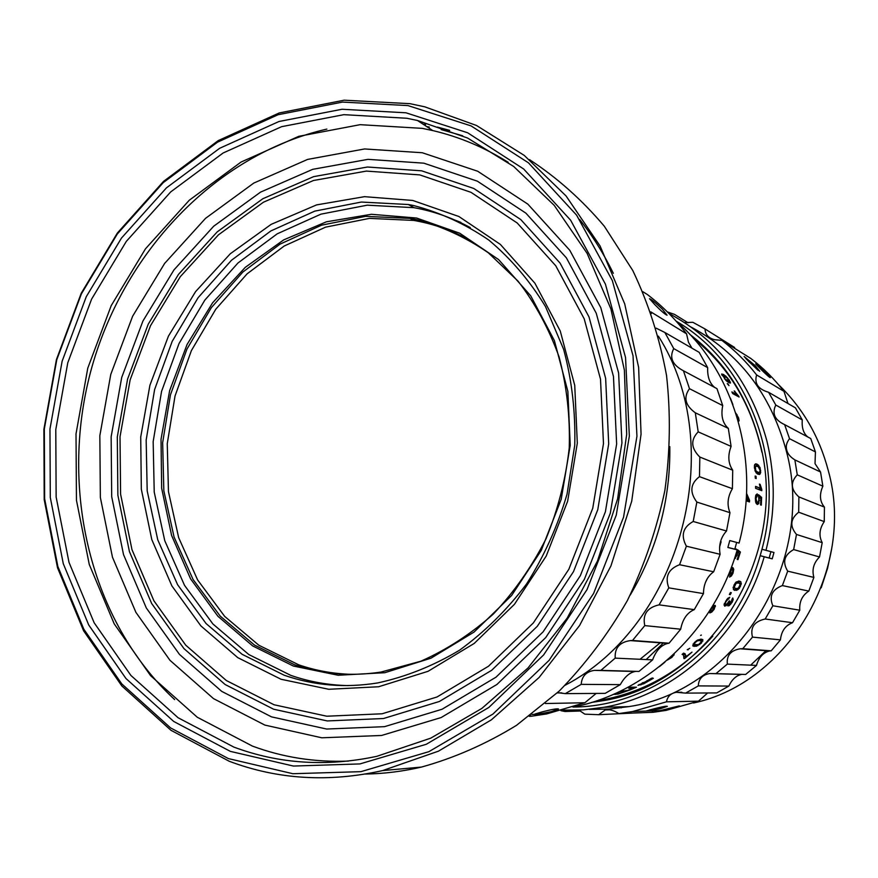 <?xml version="1.0" encoding="UTF-8"?>
<svg xmlns="http://www.w3.org/2000/svg" width="878" height="878" viewBox="0 0 878 878"><rect width="100%" height="100%" fill="white"/><g stroke="black" fill="none" stroke-linecap="round" stroke-linejoin="round"><path stroke-width="1.32" d="M713.463 605.721L713.188 606.468M731.33 567.429L731.725 569.174M737.981 552.339L738.266 551.373L737.18 550.506M712.815 636.122C681.547 670.847 644.441 692.149 601.507 700.029L596.579 700.82M733.415 589.544L733.953 585.154L736.137 582.015L739.397 581.115L740.593 581.598L741.339 583.76L739.342 588.348L736.664 590.345L733.415 589.544M729.366 594.494L730.397 592.54L731.308 592.694L730.276 594.647L729.366 594.494M727.653 598.423L729.739 597.281L726.084 601.463L725.316 603.504L725.81 604.459L727.16 603.855L729.234 600.826L729.827 601.123L728.916 604.229L730.222 603.801L732.757 597.973L733.207 599.575L732.109 602.33L729.234 605.633L727.829 605.886L727.895 603.954L724.756 606.215L724.087 604.712L727.653 598.423M694.377 642.553L697.516 640.062L701.335 639.173L702.894 639.755L701.368 643.113L696.232 646.274L692.808 645.868L694.377 642.553M689.79 648.304L687.255 649.731L689.79 648.304M682.096 654.417L683.545 653.133L685.027 653.726L685.597 656.996L691.996 652.124L684.588 658.577L683.918 658.544L683.567 655.065L682.096 654.417M646.01 681.504L651.432 678.277L653.331 678.31L643.848 683.71L637.988 685.378L646.01 681.504M613.162 694.454L618.112 694.059L630.228 689.867L636.473 687.189L631.03 687.178L628.648 688.209L631.491 688.209L629.855 687.693M631.491 688.209L632.248 688.363L631.611 688.89L627.737 690.404L620.208 691.557L623.94 691.644L621.569 692.786L614.94 693.675M668.784 658.807L672.493 655.449M674.161 654.406L671.879 657.37L667.302 660.113M664.898 662.166L659.367 666.687M712.563 606.083L712.168 607.027L713.682 605.568L715.307 605.48L714.143 609.31L711.784 612.043L709.819 612.932L709.391 611.176M731.473 567.067L733.042 567.814L733.745 569.317L732.998 573.224L731.363 575.99L729.574 577.087L732.79 571.391L732.515 569.855L731.187 568.999L730.617 572.818L727.653 576.594M735.237 549.299L736.192 548.969L736.049 549.529M734.963 557.135L736.62 554.402L737.476 549.672L740.384 552.021L738.266 551.373M734.249 559.286L737.169 555.083L737.663 552.064L739.166 553.338L737.191 559.451L737.959 559.637L740.384 552.021M711.29 608.948L710.642 611.077L712.124 610.737L714.077 607.071L710.95 608.717M728.52 574.53L730.046 572.302L730.452 569.734M647.371 681.043L652.102 678.628L646.746 680.845M642.63 683.007L639.601 684.741L644.408 683.073L645.604 681.976L642.257 682.897M697.154 641.061L695.08 642.608L694.279 644.628L698.614 644.573L701.632 641.511L700.007 640.6L696.342 640.819M734.162 587.404L735.874 588.611L738.376 588.183L740.308 584.254L738.574 582.926L736.093 583.332L734.162 587.404L733.207 587.13M722.857 375.51L725.173 379.066L729.388 381.425L727.214 378.001L722.067 375.323M757.857 472.276L759.788 472.21L760.074 470.213L758.153 466.58L755.299 466.108L755.749 470.531L757.857 472.276L755.607 471.695L756.726 471.651M761.895 452.214C751.601 404.615 728.751 366.62 693.335 338.217M726.611 381.096L721.65 374.171L725.612 375.927L729.42 380.306L730.068 383.126L726.611 381.096M727.95 383.796L729.003 385.596L727.236 383.62M738.563 395.978L739.111 397.032L732.735 393.585L731.879 391.939L736.861 394.65L734.184 390.908L738.563 395.978L736.049 395.374M756.21 472.946L754.4 467.842L754.663 464.583L756.99 464.133L760.03 467.546L760.699 472.584L759.437 474.493L756.21 472.946M756.046 476.37L756.167 478.565L755.299 478.214L755.168 476.019L756.046 476.37L755.179 476.15M761.764 489.452L761.786 490.681L755.596 488.322L755.574 486.39L760.403 488.245L759.404 484.063L760.128 484.349L761.764 489.452L759.58 488.881L759.602 489.847M761.61 497.409L761.292 505.168L760.567 504.916L760.853 498.671L759.229 497.222L758.79 503.599L757.264 504.499L755.881 502.743L755.332 498.32L755.914 494.972L757.198 493.897L757.231 495.949L755.958 498.55L757.045 502.282L758.394 501.854L758.866 499.571L758.504 494.72L761.61 497.409L759.448 496.838L759.437 497.409M746.541 493.359L749.582 500.372L747.365 500.295L747.035 499.516M746.102 500.778L749.483 501.964L749.582 500.372M735.863 413.187L738.574 417.917L739.111 420.781L738.332 421.385M730.419 398.206L732.889 404.582M746.245 498.814L748.341 499.56L746.454 495.236M737.805 419.541L737.926 417.61L736.422 414.965M736.368 588.677L734.535 589.731L736.664 590.345M738.541 581.038L739.221 583.113M737.136 582.52L735.896 582.246M733.086 587.821L734.48 588.073M725.009 604.196L724.054 605.074M695.442 645.001L692.698 645.692M700.633 639.162L700.403 640.655M683.062 653.561L683.369 654.9M740.977 581.993L738.87 581.39M741.339 583.76L739.517 583.233M740.505 586.405L739.891 586.219M734.612 585.275L733.975 585.099M736.093 583.332L735.171 583.08M730.276 594.647L729.42 594.406M728.905 598.994L727.489 598.576M727.357 599.806L726.6 599.586M726.084 601.463L725.535 601.145M729.827 601.123L729.179 600.936M729.662 601.386L729.08 601.167M732.109 602.33L731.506 602.143M727.895 603.954L728.981 604.262M702.883 641.072L700.644 640.084M701.368 643.113L700.787 642.937M699.634 644.639L698.899 644.419M695.08 642.608L694.498 642.433M694.114 644.222L693.203 643.947M688.231 649.786L687.441 649.544M685.806 655.142L683.303 654.22M685.597 656.996L684.236 656.579M684.588 658.577L683.984 658.39M653.331 678.31L652.266 677.97M646.976 681.526L646.23 681.284M645.747 682.612L645.176 682.436M634.366 688.111L631.458 687.178M633.598 688.111L630.887 687.244M625.279 691.403L622.919 690.646M725.173 379.066L724.493 378.901M727.094 380.876L727.456 381.754M721.76 374.665L722.781 375.488M734.677 394.123L735.523 395.1M736.861 394.65L732.504 393.146M758.383 472.463L757.297 473.879M755.409 463.902L757.407 466.163M759.119 487.916L759.58 488.881M760.403 488.245L755.585 486.664M756.935 502.326L756.265 503.577M758.405 495.938L759.448 496.838M727.577 377.858L726.896 377.705M730.529 382.874L728.389 382.38M734.941 391.314L734.37 391.182M758.811 465.439L756.54 464.857M760.03 467.546L758.932 467.272M760.688 470.487L760.085 470.334M760.699 472.584L759.7 472.331M760.271 473.9L757.988 473.374M759.437 474.493L757.462 473.977M755.749 470.531L754.86 470.301M755.299 466.108L754.356 465.867M755.025 468.106L754.411 467.952M760.128 484.349L759.426 484.162M757.231 495.949L755.706 495.543M756.32 496.663L755.508 496.454M759.229 497.222L758.581 497.058M759.514 500.328L758.833 500.153M758.79 503.599L756.584 503.127M660.497 642.575L640.018 659.29L660.497 642.575M747.31 501.206L747.365 500.295M748.341 499.56L746.19 499.494M674.019 655.054L673.547 654.461M733.745 569.317L731.692 568.483M732.998 573.224L732.384 572.961M731.363 575.99L730.211 575.474M730.617 572.818L729.947 572.533M737.959 559.637L737.224 559.374M737.663 552.064L736.938 551.845M735.468 558.331L734.656 558.046M455.034 220.126L460.928 222.43M421.681 170.826L367.421 167.018L313.655 176.632L262.862 198.724L217.206 231.88L178.508 274.342L148.261 324.136L127.584 379.087L117.301 436.904L117.871 495.214L129.417 551.571L151.664 603.504L183.952 648.601L225.141 684.533L273.618 709.215L327.253 720.937L383.477 718.522L439.329 701.5L491.669 670.298L537.347 626.244L573.488 571.655L597.786 509.635L608.695 443.884L605.644 378.363L589.006 316.936L560.054 263.082L520.808 219.599L473.758 188.463L421.681 170.826M423.8 163.165L367.97 159.346L312.711 169.333L260.546 192.128L213.683 226.239L173.976 269.886L142.927 321.03L121.713 377.452L111.144 436.816L111.704 496.685L123.513 554.578L146.319 607.971L179.43 654.362L221.717 691.381L271.511 716.865L326.66 729.036L384.52 726.666L442.051 709.248L495.993 677.19L543.087 631.875L580.358 575.65L605.403 511.753L616.641 443.994L613.459 376.486L596.25 313.237L566.365 257.825L525.878 213.134L477.402 181.197L423.8 163.165M422.252 152.739L364.611 148.953L307.585 159.423L253.797 183.063L205.507 218.37L164.603 263.455L132.622 316.245L110.76 374.456L99.84 435.686L100.355 497.453L112.461 557.201L135.892 612.339L169.959 660.3L213.508 698.625L264.86 725.085L321.787 737.794L381.579 735.468L441.096 717.567L496.937 684.456L545.721 637.582L584.353 579.359L610.309 513.158L621.942 442.962L618.617 373.04L600.761 307.574L569.767 250.274L527.832 204.124L477.676 171.232L422.252 152.739M429.32 127.058L426.719 126.586M326.868 129.088C214.715 154.824 122.283 253.632 90.653 371.613C59.298 489.661 90.215 621.383 174.645 699.579M441.184 129.593L462.717 135.794M425.556 124.577L422.944 124.105M437.464 127.112L449.701 130.361M579.612 219.445C592.551 235.82 603.79 253.775 613.327 273.299M508.175 162.32C484.415 147.372 459.282 136.792 432.777 130.581L422.285 128.364L360.134 124.676L298.794 136.309L241.044 162.057L189.275 200.239L145.463 248.836L111.221 305.61L87.778 368.134L76.013 433.886L76.452 500.23L89.271 564.477L114.217 623.874L150.61 675.676L197.254 717.227L252.403 746.08C282.848 757.385 314.84 762.378 348.412 761.083M406.81 118.256L417.456 120.484L467.502 138L513.696 166.48L554.172 205.298L587.097 253.336L610.912 308.957L624.368 370.088L626.694 434.281L617.618 498.847L597.479 561.02L567.144 618.178L528.018 667.96L481.868 708.414L430.758 738.157L376.838 756.32C326.748 767.01 279.105 763.937 233.899 747.112L178.069 717.732L130.899 675.445L94.144 622.754L69 562.359L56.137 497.047L55.786 429.605L67.782 362.757L91.586 299.168L126.3 241.406L170.694 191.92L223.144 152.981L281.651 126.662L343.814 114.667L406.81 118.256M405.976 112.801L342.036 109.256L278.974 121.504L219.643 148.294L166.458 187.848L121.46 238.092L86.263 296.709L62.129 361.209L49.958 429.013L50.287 497.431L63.282 563.709L88.733 625.004L125.971 678.518L173.778 721.496L230.398 751.392L293.428 766.055L359.903 763.926L426.313 744.27L488.837 707.448L543.603 654.966L587.042 589.577L616.268 515.112L629.339 436.125L625.553 357.555L605.436 284.176L570.623 220.202L523.65 168.982L467.645 132.776L405.976 112.801M407.963 105.579L342.563 102.078L278.117 114.711L217.514 142.17L163.231 182.646L117.301 233.998L81.402 293.856L56.774 359.717L44.328 428.947L44.635 498.814L57.86 566.497L83.794 629.153L121.768 683.896L170.573 727.906L228.412 758.592L292.868 773.716L360.88 771.663L428.881 751.678L492.942 714.055L549.079 660.366L593.616 593.429L623.567 517.142L636.945 436.223L633.027 355.744L612.339 280.609L576.616 215.165L528.457 162.825L471.08 125.894L407.963 105.579M410.037 103.681L344.154 100.191L279.248 112.944L218.227 140.612L163.571 181.362L117.345 233.065L81.204 293.318L56.422 359.607L43.9 429.287L44.196 499.604L57.509 567.748L83.619 630.832L121.844 685.959L170.98 730.309L229.235 761.259C277.667 779.51 328.789 782.616 382.599 770.588L438.484 751.151L491.406 719.817L539.136 677.443L579.59 625.487L610.923 565.948L631.71 501.261L641.061 434.138L638.635 367.421L624.708 303.876L600.091 246.016L566.069 195.97L524.254 155.417L476.513 125.488L424.765 106.82L410.037 103.681M529.478 159.62C557.08 177.663 582.026 199.866 604.305 226.217L632.808 270.578C648.392 303.25 659.63 338.173 666.523 375.367C670.748 413.362 670.199 451.72 664.876 490.462C656.832 528.819 644.32 565.531 627.364 600.585C608.081 634.146 585.363 664.317 559.198 691.096L516.549 725.305C486.017 744.039 454.332 757.955 421.506 767.065C402.804 771.411 384.147 773.737 365.533 774.045M416.852 219.698L410.07 218.392L365.544 216.35L321.535 225.185L280.016 244.15L242.778 272.114L211.335 307.662L186.915 349.159L170.464 394.804L162.649 442.677L163.835 490.769L174.074 537.051L193.072 579.491L220.202 616.104L254.455 645.056L294.459 664.723C322.116 674.194 350.981 676.642 381.074 672.043L420.924 661.189C446.902 649.654 471.08 633.916 493.436 613.952C514.288 591.849 531.816 566.793 546.039 538.774C558.002 509.558 565.739 479.278 569.24 447.923C570.184 416.578 566.804 386.265 559.099 356.984C549.035 328.877 535.361 303.612 518.086 281.179L488.311 252.787C466.053 237.444 442.238 226.414 416.852 219.698M416.6 218.029L371.394 214.287L326.407 221.805L283.748 239.859L245.28 267.34L212.608 302.778L187.058 344.516L169.619 390.677L161.025 439.285L161.662 488.267L171.616 535.503L190.592 578.876L217.974 616.334L252.71 645.956L293.373 666.04L338.14 675.248L384.827 672.713L431.01 658.171L474.109 632.039L511.611 595.504L541.243 550.44L561.185 499.384L570.217 445.289L567.857 391.325L554.38 340.576L530.762 295.875L498.55 259.526L459.754 233.23L416.6 218.029M470.29 227.611C454.003 218.732 436.959 212.421 419.168 208.679L414.043 207.68L367.234 205.178L320.931 214.155L277.228 233.822L237.993 262.972L204.826 300.122L179.013 343.561L161.563 391.379L153.167 441.59L154.221 492.075L164.768 540.727L184.545 585.385L212.904 623.973L248.814 654.549L290.805 675.369C309.166 681.734 328.251 685.147 348.083 685.597M413.516 205.529L408.369 204.519L361.33 202.05L314.785 211.126L270.874 230.936L231.441 260.294L198.11 297.697L172.165 341.41L154.616 389.536L146.165 440.043L147.186 490.846L157.755 539.794L177.608 584.726L206.078 623.556L242.13 654.319L284.318 675.281C314.104 685.597 345.241 688.154 377.716 682.93C406.009 676.784 433.282 665.886 459.512 650.225C484.645 631.984 507.012 609.881 526.602 583.914C544.173 556.147 557.651 526.229 567.045 494.16L574.75 445.135C575.595 412.067 571.896 380.141 563.632 349.323L545.512 306.62C529.73 280.686 510.798 258.483 488.717 240.001C465.263 223.978 440.196 212.487 413.516 205.529M412.726 200.447L458.843 216.482L500.372 244.424L534.889 283.199L560.252 331.006L574.739 385.354L577.307 443.236L567.627 501.272L546.226 556.037L514.42 604.338L474.208 643.442L428.036 671.319L378.637 686.75L328.767 689.285L281.048 679.265L237.773 657.644L200.886 625.904L171.868 585.867L151.795 539.575L141.325 489.233L140.721 437.057L149.908 385.288L168.444 336.109L195.596 291.606L230.299 253.753L271.192 224.34L316.585 204.903L364.502 196.672L412.726 200.447M419.761 174.898L366.367 171.089L313.446 180.506L263.433 202.214L218.457 234.832L180.33 276.647L150.522 325.683L130.153 379.801L120.023 436.761L120.593 494.193L131.985 549.694L153.924 600.826L185.741 645.187L226.315 680.516L274.035 704.76L326.814 716.218L382.117 713.781L437.035 696.978L488.475 666.248L533.363 622.908L568.867 569.218L592.749 508.241L603.482 443.599L600.508 379.186L584.188 318.78L555.763 265.793L517.208 222.99L470.959 192.315L419.761 174.898M467.535 239.014C452.554 230.98 436.915 225.218 420.595 221.739L413.834 220.433L369.462 218.381L325.584 227.15L284.209 246.016L247.091 273.848L215.758 309.243L191.415 350.563L175.029 396.011L167.259 443.686L168.455 491.592L178.673 537.687L197.627 579.952L224.691 616.411L258.845 645.242L298.729 664.822C315.619 670.627 333.168 673.799 351.376 674.337M676.005 321.03C734.14 370.648 761.127 461.093 739.078 543.076L729.783 540.574L727.873 547.466L737.202 549.858L734.798 549.178L736.664 542.428M721.101 541.77L719.598 546.994M707.13 579.008L705.627 582.059M663.548 642.806L646.175 659.576M737.202 549.858C714.451 630.195 646.888 693.214 572.994 707.086M727.895 547.4L734.798 549.178M699.843 457.065C690.964 448.263 690.415 439.856 698.197 431.866L695.299 412.792L728.312 428.376L731.1 446.397C727.621 455.55 728.158 463.485 732.724 470.202L699.843 457.065L699.47 476.655C690.306 483.69 689.439 492.163 696.858 502.073L729.969 512.675L726.534 530.992C720.673 537.479 718.533 545.26 720.103 554.303L713.66 571.776C707.031 576.605 703.629 583.881 703.465 593.605L694.268 609.628C687.156 612.646 682.634 619.166 680.68 629.197L669.058 643.212L667.829 643.387C661.156 645.045 656.085 650.532 652.606 659.872L638.986 671.429L600.87 670.375L615.204 658.127L652.606 659.872M557.508 692.687L565.322 693.62L581.192 684.368L620.274 684.631C624.576 676.982 629.504 672.603 635.057 671.494L635.979 671.341M620.274 684.631L605.172 693.368L565.322 693.62M545.37 703.519L584.858 702.751L596.184 693.422M584.858 702.751L546.632 713.935L531.157 716.261L530.477 715.416M642.915 291.748L647.371 294.525C661.979 305.654 675.05 318.747 686.563 333.827L688.44 342.146L691.93 348.16M728.312 428.376C722.594 423.218 720.728 415.623 722.726 405.592L716.964 388.647L683.457 370.79C672.35 364.93 669.113 357.533 673.744 348.61L664.855 332.477L699.184 352.363L707.668 367.652C707.317 376.881 709.709 383.499 714.835 387.516M732.724 470.202L732.406 488.695C727.621 496.652 726.797 504.641 729.969 512.675M699.47 476.655L732.406 488.695M703.465 593.605L668.806 587.865C664.723 576.758 668.312 569.043 679.572 564.719L686.387 546.193L720.103 554.303M679.572 564.719L713.66 571.776M668.806 587.865L659.093 604.854L694.268 609.628M615.204 658.127C614.556 647.964 619.638 642.114 630.459 640.6L632.522 640.468L644.77 625.608L680.68 629.197M632.522 640.468L669.058 643.212M529.258 716.327L531.157 716.261M542.231 711.871C551.955 709.369 557.398 708.425 558.551 709.007L551.472 711.586C541.726 713.671 536.271 714.462 535.097 713.979L542.231 711.871M650.817 311.866L686.563 333.827M654.538 304.337L649.522 298.707C651.3 299.31 655.592 302.789 662.374 309.155L667.071 315.202C665.315 314.631 661.134 311.01 654.538 304.337M673.744 348.61L707.668 367.652M683.457 370.79L689.482 388.691L722.726 405.592M698.197 431.866L731.1 446.397M696.858 502.073L693.203 521.477L726.534 530.992M695.299 412.792C685.18 405.351 683.238 397.317 689.482 388.691M664.855 332.477L656.107 328.142M651.399 313.534L651.641 312.941M658.379 336.142C728.751 446.397 681.185 624.653 565.234 685.202M581.192 684.368C581.84 676.192 586.284 671.527 594.516 670.375L600.87 670.375M644.77 625.608C642.433 614.446 647.207 607.521 659.093 604.854M686.387 546.193C680.593 535.514 682.865 527.272 693.203 521.477M669.815 446.65C670.485 499.823 657.282 549.31 630.206 595.086M589.226 709.369L608.97 709.106L628.747 706.625C735.841 690.975 817.341 561.514 786.051 450.019C770.511 393.75 738.903 352.791 691.216 327.132M764.562 549.946L761.961 549.255L760.194 555.675L764.2 556.795L772.223 558.847L773.968 552.492L765.989 550.341C775.351 513.378 775.636 476.842 766.823 440.723C750.789 382.259 718.127 339.83 668.849 313.402M764.2 556.795C742.228 634.41 676.071 694.959 603.943 707.284L583.442 709.863L562.985 710.126M573.246 707.031C654.275 706.757 735.72 643.135 760.172 555.675L769.161 558.002L770.906 551.669M772.223 558.847L769.161 558.002M765.989 550.341L761.961 549.255C786.205 460.335 747.365 362.351 676.192 321.194M689.779 334.32C724.46 360.935 747.749 396.878 759.657 442.15C791.001 554.951 708.14 686.003 600.343 701.094L591.553 702.422M755.574 470.487L755.717 471.749M749.132 361.868L744.138 356.501L755.08 365.533L759.755 371.295L749.132 361.868M580.545 711.004L564.982 711.498L560.954 710.675M634.179 713.013L598.675 714.692L584.825 714.154L578.876 710.126M707.657 692.972L698.471 701.16L666.457 701.829L632.577 711.542L618.946 713.573C613.656 710.324 609.091 709.117 605.271 709.962L598.675 714.692M698.471 701.16L666.128 710.379L653.111 712.31L618.946 713.573M660.41 708.744L646.417 710.895L653.408 708.963C661.76 706.823 666.402 705.945 667.335 706.34L660.41 708.744M679.21 705.912L660.717 710.467C663.68 710.598 679.506 707.207 679.715 706.099L679.21 705.912M741.811 674.359L741.57 674.403C736.225 675.555 731.978 679.44 728.85 686.069L698.306 685.894L685.608 693.115L676.411 692.292C670.902 693.159 667.587 696.342 666.457 701.829M728.85 686.069L716.744 692.918L685.608 693.115M815.432 451.907L810.734 438.539L784.625 424.623L789.531 438.693L815.432 451.907L815.025 463.65L820.546 472.002L822.862 486.171C819.218 494.512 819.745 501.492 824.431 507.111L824.255 521.609C819.383 528.841 818.691 535.854 822.192 542.659L819.525 556.981C813.643 562.875 811.755 569.679 813.884 577.417L808.825 591.081C802.174 595.427 799.167 601.803 799.803 610.199L792.516 622.721C785.404 625.41 781.376 631.117 780.432 639.864L771.191 650.828L769.534 650.982C763.114 652.65 758.768 657.457 756.496 665.425L727.335 664.108L715.921 673.656L709.808 673.536C702.488 674.732 698.647 678.848 698.306 685.894M756.496 665.425L745.631 674.469L715.921 673.656M780.432 639.864L752.49 637.11L742.766 648.688L740.209 648.798C730.748 650.389 726.457 655.493 727.335 664.108M771.191 650.828L742.766 648.688M799.803 610.199L772.86 605.776L765.188 619.001C754.29 621.426 750.053 627.463 752.49 637.11M792.516 622.721L765.188 619.001M813.884 577.417L787.698 571.15L782.364 585.582C772.058 589.555 768.887 596.294 772.86 605.776M808.825 591.081L782.364 585.582M822.192 542.659L796.478 534.439L793.657 549.573C784.219 554.94 782.232 562.139 787.698 571.15M819.525 556.981L793.657 549.573M824.431 507.111L798.881 496.915L798.684 512.214C790.354 518.777 789.618 526.185 796.478 534.439M824.255 521.609L798.684 512.214M820.546 472.002L794.864 459.885L797.268 474.833C790.255 482.318 790.793 489.672 798.881 496.915M822.862 486.171L797.268 474.833M775.79 405.032L768.601 392.29L795.413 407.831L802.283 419.947L775.79 405.032C771.773 413.494 774.714 420.024 784.625 424.623M756.616 374.939C746.377 361.758 734.798 350.234 721.859 340.368L750.723 358.389C763.092 367.805 774.166 378.78 783.955 391.325L756.616 374.939C754.169 383.412 758.142 389.184 768.546 392.268L768.601 392.29M756.276 364.019L755.771 363.799C755.102 363.701 767.35 375.894 769.819 377.441L770.335 377.606C771.455 377.123 759.042 365.413 756.276 364.019M734.634 347.49L705.023 328.965L692.852 322.292L684.566 322.577M688.122 322.808L674.447 314.346L667.357 311.92M789.531 438.693C786.6 442.501 785.645 446.243 786.688 449.931C787.522 453.674 790.244 456.988 794.864 459.885M705.023 328.965C705.275 334.595 708.513 338.184 714.747 339.731L721.859 340.368M783.955 391.325L787.994 403.529M802.283 419.947C801.658 427.882 803.513 433.567 807.837 436.992M566.2 710.236L564.982 711.498M653.111 712.31L651.816 710.873M766.187 650.444L750.657 665.162M621.317 707.822L613.755 707.02M778.501 384.641C802.679 407.886 819.251 436.476 828.239 470.41C856.006 568.626 788.389 682.865 693.565 702.993M701.368 635.079L700.611 635.387M831.795 548.102L827.592 568.253L821.193 587.81M649.764 709.874L665.173 706.318M758.153 370.373L745.949 358.663M734.996 590.389L734.184 590.159M739.342 588.348L738.475 588.106M738.047 589.643L735.929 589.039M738.574 582.926L736.455 582.323M725.316 603.504L724.471 603.263M725.634 604.415L724.229 603.998M728.817 603.34L727.917 603.076M733.207 599.575L731.956 599.213M730.694 604.316L729.859 604.075M729.234 605.633L727.599 605.151M726.216 605.71L724.054 605.085M702.894 639.755L700.929 639.162M697.922 645.681L695.815 645.034M696.232 646.274L693.85 645.549M694.366 646.406L692.896 645.956M685.027 653.726L683.435 653.232M640.929 684.939L640.38 684.763M627.408 690.854L626.64 690.613M618.112 694.059L616.894 693.664M615.555 694.432L614.205 693.993M623.435 691.546L621.723 690.986M727.741 380.975L726.04 380.58M723.472 374.445L721.672 374.028M725.612 375.927L722.407 375.169M730.342 381.941L727.258 381.217M736.96 394.079L736.324 393.926M756.99 464.133L755.881 463.847M760.93 487.433L760.096 487.224M755.958 498.55L755.332 498.386M756.265 501.075L755.42 500.844M757.319 502.425L755.651 501.986M737.026 414.625L736.401 414.888M739.111 420.781L738.255 421.1M715.416 606.435L713.913 605.425M711.784 612.043L709.984 610.737M712.618 607.4L712.014 606.983M710.587 610.55L710.039 610.155M731.209 570.766L730.496 570.47M728.707 575.792L728.103 575.529M737.169 555.083L736.466 554.852M601.507 700.029L598.785 700.073M740.593 581.598L738.639 581.038M734.579 588.106L733.097 587.678M725.535 604.349L724.229 603.965M728.916 604.229L727.28 603.746M702.773 639.634L701.259 639.173M694.279 644.639L693.005 644.243M685.191 653.869L683.358 653.309M639.601 684.741L638.954 684.533M623.61 691.546L621.8 690.964M631.82 688.22L629.987 687.639M727.028 380.547L725.7 380.229M724.12 374.84L721.65 374.258M757.868 464.605L755.596 464.023M756.858 471.749L755.234 471.332M757.045 502.282L755.629 501.909M710.642 611.077L709.83 610.495M733.042 567.814L731.429 567.177M432.777 130.581L417.456 120.484M421.506 767.065L382.599 770.588M414.043 207.68L408.369 204.519M413.834 220.433L410.07 218.392M531.772 714.44L546.632 713.935M630.459 640.6L667.829 643.387M594.516 670.375L635.057 671.494M557.267 692.907L561.788 692.885M628.747 706.625L603.943 707.284M666.128 710.379L632.577 711.542M609.332 709.841L605.271 709.962M681.866 692.27L676.411 692.292M741.57 674.403L709.808 673.536M769.534 650.982L740.209 648.798"/></g></svg>
